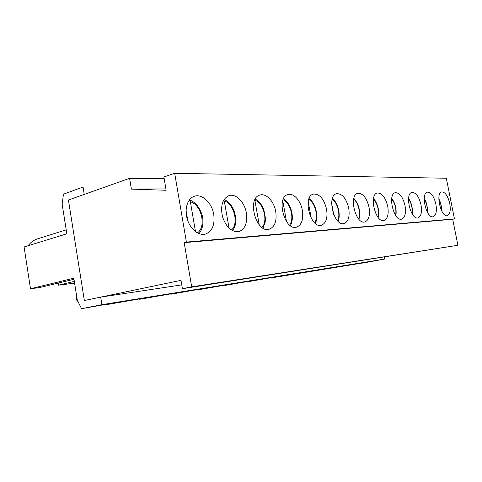 <?xml version="1.0" encoding="UTF-8"?>
<svg xmlns="http://www.w3.org/2000/svg" width="482" height="482" viewBox="0 0 482 482"><rect width="100%" height="100%" fill="white"/><g stroke="black" fill="none" stroke-linecap="round" stroke-linejoin="round"><path stroke-width="0.72" d="M187.811 220.744L186.082 210.61M189.324 199.988L190.378 201.807L195.493 231.643M231.408 230.035C239.054 223.919 234.065 203.518 224.293 200.958L229.064 228.203M261.979 227.444C268.341 221.226 263.467 202.579 254.845 200.187L259.256 224.895M282.735 200.705L286.537 221.636M308.215 201.717L311.27 218.298M331.628 203.296L333.737 214.586M102.66 304.998L105.57 304.811L118.235 302.31L107.341 304.076L81.542 308.709L101.901 304.672L100.69 297.111L84.35 300.527L68.432 200.018L129.598 178.322L131.381 189.107L166.145 190.27L163.898 176.972L174.683 173.291L186.401 242.091L184.178 242.651L191.697 286.856L182.419 288.7L181.003 280.337L84.35 300.527L68.432 200.018L84.236 194.415L83.055 187.034L63.455 194.198L62.148 204.139L66.829 233.806L24.1 246.965L30.487 288.742L39.5 287.591L73.993 279.265M449.766 203.525C450.869 210.345 450.043 214.388 447.284 215.653C441 217.695 435.21 192.806 441.759 191.92C445.205 192.035 447.874 195.903 449.766 203.525M435.903 204.163C437.029 211.212 436.114 215.406 433.155 216.737C426.413 218.918 420.382 193.149 427.401 192.155C431.101 192.246 433.939 196.246 435.903 204.163M421.027 204.85C422.172 212.14 421.154 216.49 417.978 217.894C410.724 220.238 404.428 193.529 411.965 192.414C415.96 192.469 418.978 196.614 421.027 204.85M405.019 205.591C406.181 213.14 405.049 217.659 401.633 219.147C393.812 221.666 387.215 193.945 395.336 192.692C399.65 192.704 402.874 197.005 405.019 205.591M387.739 206.392C388.92 214.213 387.667 218.918 383.973 220.497C375.514 223.214 368.591 194.415 377.358 192.999C382.033 192.957 385.498 197.421 387.739 206.392M369.037 207.254C370.236 215.376 368.832 220.274 364.838 221.961C355.668 224.907 348.366 194.933 357.861 193.33C362.958 193.228 366.682 197.873 369.037 207.254M348.727 208.194C349.938 216.629 348.372 221.75 344.034 223.552C334.056 226.757 326.326 195.523 336.647 193.692C342.22 193.517 346.245 198.349 348.727 208.194M326.585 209.218C327.814 217.997 326.061 223.353 321.337 225.287C310.444 228.793 302.226 196.186 313.481 194.089C319.596 193.824 323.964 198.867 326.585 209.218M302.359 210.339C303.6 219.479 301.642 225.094 296.478 227.185C284.537 231.041 275.74 196.951 288.061 194.529C293.634 192.764 300.762 200.807 302.359 210.339M275.74 211.568C276.993 221.105 274.794 227.004 269.131 229.263C255.996 233.541 246.519 197.837 260.063 195.023C266.239 193.023 274.089 201.488 275.74 211.568M246.356 212.93C247.615 222.889 245.133 229.101 238.909 231.565C231.691 232.252 226.221 227.305 222.491 216.719C220.286 205.706 222.467 198.662 229.046 195.584C235.939 193.294 244.651 202.229 246.356 212.93M213.743 214.436C215.014 224.853 212.213 231.414 205.338 234.113C198.572 235.963 190.035 228.926 187.173 218.774C184.214 208.652 187.739 198.168 194.493 196.216C202.247 193.571 211.984 203.03 213.743 214.436M174.683 173.291L446.326 178.238L454.448 218.888L452.706 219.262L457.9 245.278L182.419 288.7M131.381 189.107L165.916 188.926M129.598 178.322L164.181 178.665M191.697 286.856L457.9 245.278M184.178 242.651L452.706 219.262M186.401 242.091L454.448 218.888M30.487 288.742L73.824 278.21L77.283 300.111L81.542 308.709M105.57 304.811L142.431 298.4L152.318 296.804L139.702 299.268L174.327 293.243L183.335 291.785L170.803 294.225L203.434 288.537L211.676 287.206L199.271 289.604L230.107 284.223L237.674 283L225.413 285.356L254.635 280.259L261.618 279.126L249.513 281.446L277.271 276.596L283.729 275.553L271.794 277.831L361.952 263.082M139.702 299.268L139.539 298.967M58.4 283.03L58.37 285.187L74.602 283.121M28.137 245.724C30.601 242.356 33.71 240.072 37.463 238.873L66.203 229.854M83.055 187.034L105.178 186.986M78.132 301.834L76.831 300.286L76.481 297.858L76.807 297.105M74.324 281.386L58.37 285.187M101.901 304.672L384.799 259.039L384.413 257.027M100.69 297.111L181.768 284.88M362.018 263.184L384.799 259.039M190.378 201.807C201.506 204.567 206.567 226.902 197.403 232.878M283.079 199.717C290.477 202.585 294.701 218.979 289.61 225.064M308.793 199.379C315.114 202.663 318.716 216.972 314.71 222.859M332.237 199.126C337.635 202.681 340.714 215.147 337.599 220.804M353.71 198.952C358.301 202.657 360.934 213.478 358.566 218.882M373.454 198.849C377.731 204.241 379.195 210.309 377.834 217.057M391.673 198.813C395.234 203.784 396.541 209.284 395.602 215.321M408.543 198.849C411.465 203.368 412.628 208.302 412.032 213.653M424.208 198.958C426.564 203.006 427.582 207.362 427.269 212.026M438.807 199.162C440.644 202.693 441.518 206.441 441.428 210.417M189.366 199.928C190.872 200.307 192.752 201.392 195.011 203.175C199.801 207.338 202.591 215.484 202.699 217.918C203.531 224.371 202.307 229.607 199.024 233.631M224.082 199.47C228.842 201.633 232.33 205.862 234.547 212.152C235.993 218.756 237.24 223.13 232.661 230.739M255.273 199.102C258.997 201.127 261.853 204.669 263.829 209.736L265.462 218.346L265.124 222.467L262.961 228.094M283.464 198.819C290.73 203.145 295.074 217.496 290.387 225.66M309.076 198.602C315.529 202.934 318.951 216.532 315.324 223.407M332.447 198.451C337.984 202.838 340.949 214.839 338.099 221.304M353.86 198.355C359.03 204.507 360.735 211.502 358.969 219.34M373.556 198.313C377.93 204.025 379.467 210.411 378.165 217.484M391.739 198.331C395.397 203.494 396.776 209.296 395.879 215.725M408.585 198.403C411.628 203.187 412.857 208.399 412.273 214.032M424.232 198.542C426.54 202.024 427.618 206.645 427.474 212.393M438.813 198.759C440.777 202.53 441.711 206.537 441.608 210.779"/></g></svg>
